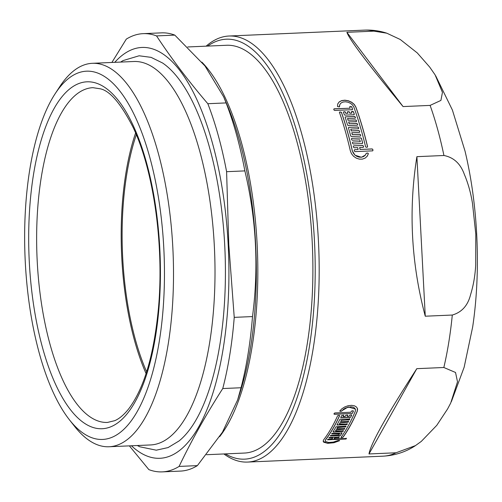 <?xml version="1.0" encoding="UTF-8"?>
<svg xmlns="http://www.w3.org/2000/svg" width="502" height="502" viewBox="0 0 502 502"><rect width="100%" height="100%" fill="white"/><g stroke="black" fill="none" stroke-linecap="round" stroke-linejoin="round"><path stroke-width="0.75" d="M137.291 445.525L139.851 446.793L156.291 450.187L168.063 447.577L179.001 440.994A196.382 74.076 -92.5 0 0 224.927 249.626A196.382 74.076 -92.5 0 0 162.548 62.976L151.077 57.36L139.123 55.785L123.04 60.591L120.605 62.079M92.368 63.308L133.865 61.501A191.908 72.388 87.5 0 1 214.53 250.078A191.908 72.388 87.5 0 1 150.556 444.948L109.059 446.755A191.908 72.388 -92.5 0 0 173.033 251.885A191.908 72.388 -92.5 0 0 92.368 63.308A191.908 72.388 -92.5 0 0 90.674 63.434A191.908 72.388 -92.5 0 0 59.638 86.846L55.107 93.792A184.29 69.514 -92.5 0 0 25.1 258.323A184.29 69.514 -92.5 0 0 69.289 419.628A184.29 69.514 -92.5 0 0 163.997 294.429A184.29 69.514 -92.5 0 0 84.907 71.303A184.29 69.514 -92.5 0 0 55.107 93.792M225.417 453.89A210.181 79.285 -92.5 0 0 284.483 426.706A210.181 79.285 -92.5 0 0 305.097 165.334A210.181 79.285 -92.5 0 0 207.665 46.096M206.146 46.159A213.231 80.433 87.5 0 1 229.019 36.018A213.231 80.433 87.5 0 1 313.154 188.131A213.231 80.433 87.5 0 1 288.01 429.16A213.231 80.433 87.5 0 1 247.561 462.072A213.231 80.433 87.5 0 1 223.892 453.952M451.361 401.694L464.155 367.2L472.671 326.94A191.908 72.388 -92.5 0 0 465.021 151.077L452.409 110.07L435.673 75.783M373.927 31.143L386.804 33.195L400.238 39.482L417.256 52.911L429.687 67.067L435.077 74.823L442.45 92.374L440.913 100.419L430.101 105.401L403.068 106.575C368.236 64.444 349.505 39.689 346.895 32.323L373.927 31.143A213.231 80.433 -92.5 0 0 364.559 30.12C372.208 29.819 379.619 30.842 386.791 33.188M443.931 155.494C453.714 157.402 460.516 163.696 464.337 174.376C468.128 183.305 470.851 193.038 472.514 203.567L475.783 234.057L475.72 264.698C475.162 275.328 473.468 285.249 470.631 294.467C467.946 305.429 461.834 312.288 452.296 315.036L425.263 316.21C411.163 263.042 408.377 209.861 416.898 156.668L443.931 155.494A213.231 80.433 -92.5 0 0 430.101 105.401M443.837 367.495L455.534 372.478L457.504 381.802L450.708 403.043L447.602 408.935L436.771 425.345L421.303 441.396L415.449 445.613L396.022 452.779L368.989 453.959C370.683 443.749 386.622 415.317 416.804 368.669L443.837 367.495A213.231 80.433 -92.5 0 0 452.296 315.036M323.181 441.308L327.059 443.14L334.451 442.475L339.634 440.681L333.924 442.739L327.687 443.322L323.702 442.199L323.162 441.095L323.708 439.752A213.231 80.433 -92.5 0 0 337.608 415.781L338.254 415.424L339.609 415.694L339.258 415.38M339.427 440.386L339.634 440.681L338.317 440.436L333.328 442.086L328.622 442.463L325.672 441.553L325.29 440.693L325.716 439.664A213.231 80.433 -92.5 0 0 339.609 415.694L339.22 415.261M333.046 431.82L333.378 432.065L333.046 431.82A213.231 80.433 -92.5 0 0 336.007 426.788L345.69 426.085M333.014 431.689L333.378 432.065L343.067 431.387A213.231 80.433 -92.5 0 0 343.399 430.841L335.549 430.923A213.231 80.433 -92.5 0 0 336.214 429.819L344.397 429.197A213.231 80.433 -92.5 0 0 344.723 428.633L336.873 428.702A213.231 80.433 -92.5 0 0 337.526 427.566L345.709 426.932A213.231 80.433 -92.5 0 0 346.029 426.349L345.652 425.953M335.549 430.923L335.518 430.791A213.074 80.376 -92.5 0 0 336.183 429.693L344.359 429.066A213.074 80.376 -92.5 0 0 344.692 428.507L344.391 428.375M333.347 431.933L343.035 431.256A213.074 80.376 -92.5 0 0 343.368 430.71L343.067 430.597M333.987 413.974L334.338 414.288L333.987 413.974A213.231 80.433 -92.5 0 0 334.282 413.297L334.928 412.933L350.961 412.236A213.231 80.433 -92.5 0 0 351.4 411.207L352.046 410.843L353.402 411.119L353.05 410.799M333.949 413.855L334.338 414.288L351.877 413.522L352.523 413.165A213.231 80.433 -92.5 0 0 353.402 411.119L353.006 410.68M343.167 416.503L343.13 416.384A213.074 80.376 -92.5 0 0 343.581 415.399L341.617 415.606A213.231 80.433 -92.5 0 1 340.714 417.57L350.082 417.476L350.735 417.131A213.231 80.433 -92.5 0 0 351.638 415.167L351.287 414.859L349.63 415.254A213.231 80.433 -92.5 0 1 349.179 416.24L347.177 416.327A213.231 80.433 -92.5 0 0 347.629 415.342L347.277 415.035L345.621 415.43A213.231 80.433 -92.5 0 1 345.175 416.415L343.167 416.503A213.231 80.433 -92.5 0 0 343.619 415.518L343.268 415.21M347.177 416.327L347.139 416.208A213.074 80.376 -92.5 0 0 347.585 415.223L347.277 415.035M340.67 417.444L350.038 417.357L350.691 417.011A213.074 80.376 -92.5 0 0 351.595 415.047L351.287 414.859M348.852 420.023L349.511 419.691A213.231 80.433 -92.5 0 0 349.819 419.057L340.45 419.151L339.798 419.496A213.231 80.433 -92.5 0 1 336.974 425.025L346.995 424.592A213.231 80.433 -92.5 0 0 347.315 423.995L339.452 424.039A213.231 80.433 -92.5 0 0 340.086 422.828L348.262 422.176A213.231 80.433 -92.5 0 0 348.576 421.561L340.714 421.598A213.231 80.433 -92.5 0 0 341.335 420.356L349.511 419.691M339.452 424.039L339.421 423.914A213.074 80.376 -92.5 0 0 340.049 422.703L348.225 422.05A213.074 80.376 -92.5 0 0 348.539 421.435L348.231 421.272M336.936 424.899L346.957 424.46A213.074 80.376 -92.5 0 0 347.277 423.864L346.97 423.713M349.467 419.565A213.074 80.376 -92.5 0 0 349.781 418.932L349.467 418.762M363.191 147.375L363.58 146.873A213.231 80.433 -92.5 0 0 363.348 145.919L362.733 145.461L353.715 145.856L353.326 146.352A213.231 80.433 -92.5 0 1 353.559 147.312L354.174 147.764L357.681 147.613A213.231 80.433 -92.5 0 1 358.127 149.533L354.619 149.684L354.23 150.192A213.231 80.433 -92.5 0 1 354.45 151.158L355.065 151.617L372.597 150.857L372.992 150.349A213.231 80.433 -92.5 0 0 372.766 149.383L372.158 148.925L360.135 149.445A213.231 80.433 -92.5 0 0 359.683 147.525L363.191 147.375L363.53 146.942A213.074 80.376 -92.5 0 0 363.304 145.988L363.348 145.919M372.597 150.857L372.942 150.418A213.074 80.376 -92.5 0 0 372.722 149.452L372.766 149.383M358.127 149.533L354.619 149.684L354.23 150.192M363.304 145.988L362.689 145.536L353.715 145.856L353.326 146.352M352.235 109.7L352.592 109.26L352.235 109.7L334.696 110.459L334.05 110.07A213.231 80.433 -92.5 0 0 333.755 109.241L334.106 108.808L333.755 109.241M334.068 108.909L350.101 108.212L334.106 108.808L333.717 109.342M350.145 108.112A213.231 80.433 -92.5 0 0 349.699 106.882L350.051 106.455L349.699 106.882M352.197 109.794L352.592 109.26A213.231 80.433 -92.5 0 0 351.701 106.794L350.051 106.455L349.656 106.982M367.771 153.022L366.265 153.348L365.255 155.206L363.592 156.549L361.471 157.22L359.125 157.145L356.803 156.335L354.763 154.88L353.22 152.953L352.335 150.757A213.231 80.433 -92.5 0 0 341.442 112.285L339.791 111.933L339.44 112.373A213.231 80.433 -92.5 0 1 350.333 150.845L351.5 153.731L353.552 156.26L356.263 158.13L359.325 159.121L362.4 159.121L365.13 158.111L367.207 156.229L368.374 153.694L367.771 153.022L366.265 153.348M365.4 155.03L361.427 157.283L354.958 155.168L352.291 150.826A213.074 80.376 -92.5 0 0 341.398 112.379L339.791 111.933L339.44 112.373M365.582 146.785L366.196 147.243L367.2 147.199L367.589 146.697A213.231 80.433 -92.5 0 0 355.855 107.033L354.268 104.41L351.657 102.226L348.388 100.764L344.912 100.193L341.705 100.588L339.195 101.9L337.727 103.958L337.488 106.512L339.176 106.926L339.798 104.617L340.977 103.048L342.948 102.057L345.432 101.78L348.118 102.239L350.628 103.393L352.63 105.087L353.854 107.114A213.231 80.433 -92.5 0 1 365.582 146.785M367.2 147.199L367.539 146.772A213.074 80.376 -92.5 0 0 355.818 107.127L354.23 104.51L351.62 102.326L348.35 100.864L344.874 100.3L341.667 100.695L339.157 102L337.721 103.977M345.451 112.109L343.801 111.758L343.443 112.197A213.231 80.433 -92.5 0 1 344.309 114.726L344.949 115.134L353.973 114.738L354.33 114.293A213.231 80.433 -92.5 0 0 353.464 111.764L352.818 111.362L351.463 111.846A213.231 80.433 -92.5 0 1 351.896 113.107L349.894 113.195A213.231 80.433 -92.5 0 0 349.461 111.933L347.811 111.582L347.453 112.021A213.231 80.433 -92.5 0 1 347.886 113.283L345.884 113.37A213.231 80.433 -92.5 0 0 345.451 112.109L344.805 111.714M351.896 113.107L349.85 113.295A213.074 80.376 -92.5 0 0 349.417 112.034L347.811 111.582L347.453 112.021M353.929 114.832L354.286 114.387A213.074 80.376 -92.5 0 0 353.427 111.858L351.82 111.406L351.463 111.846M353.973 114.738L354.286 114.387M344.761 111.808L343.801 111.758L343.443 112.197M355.096 118.165L355.46 117.713A213.231 80.433 -92.5 0 0 355.178 116.853L354.537 116.445L345.52 116.84L345.156 117.286A213.231 80.433 -92.5 0 1 347.622 125.149L348.256 125.569L357.28 125.18L357.644 124.716A213.231 80.433 -92.5 0 0 357.38 123.825L356.74 123.404L349.229 123.737A213.231 80.433 -92.5 0 0 348.683 121.973L356.2 121.647L356.564 121.189A213.231 80.433 -92.5 0 0 356.288 120.311L355.654 119.903L348.137 120.229A213.231 80.433 -92.5 0 0 347.585 118.491L355.096 118.165L355.416 117.807A213.074 80.376 -92.5 0 0 355.14 116.947L355.178 116.853M356.2 121.647L356.52 121.277A213.074 80.376 -92.5 0 0 356.251 120.405L356.288 120.311M357.28 125.18L357.6 124.797A213.074 80.376 -92.5 0 0 357.336 123.912L357.38 123.825M355.14 116.947L354.494 116.539L345.52 116.84L345.156 117.286M358.328 128.763L358.698 128.292A213.231 80.433 -92.5 0 0 358.441 127.389L357.807 126.962L348.79 127.357L348.419 127.828A213.231 80.433 -92.5 0 1 350.71 136.023L351.337 136.462L360.354 136.073L360.731 135.59A213.231 80.433 -92.5 0 0 360.486 134.661L359.859 134.229L352.341 134.555A213.231 80.433 -92.5 0 0 351.839 132.723L359.357 132.39L359.727 131.913A213.231 80.433 -92.5 0 0 359.476 131.003L358.842 130.57L351.331 130.896A213.231 80.433 -92.5 0 0 350.81 129.089L358.328 128.763L358.654 128.374A213.074 80.376 -92.5 0 0 358.397 127.477L358.441 127.389M359.357 132.39L359.683 131.995A213.074 80.376 -92.5 0 0 359.426 131.085L359.476 131.003M360.354 136.073L360.687 135.665A213.074 80.376 -92.5 0 0 360.436 134.743L360.486 134.661M358.397 127.477L357.763 127.05L348.79 127.357L348.419 127.828M360.298 141.74L352.787 142.066L352.404 142.562A213.231 80.433 -92.5 0 1 352.636 143.503L353.251 143.955L362.275 143.566L362.657 143.07A213.231 80.433 -92.5 0 0 361.465 138.37L360.844 137.924L351.827 138.32L351.444 138.809A213.231 80.433 -92.5 0 1 351.689 139.744L352.31 140.19L359.821 139.863A213.231 80.433 -92.5 0 1 360.298 141.74L352.787 142.066L352.404 142.562M362.224 143.635L362.607 143.139A213.074 80.376 -92.5 0 0 361.421 138.452L360.8 138.006L351.827 138.32L351.444 138.809M362.275 143.566L362.607 143.139M340.971 437.405L341.297 437.625L340.971 437.405A213.231 80.433 -92.5 0 0 355.259 411.376L355.523 409.663L354.801 408.195L353.201 407.185L350.942 406.777L345.709 407.938L343.424 409.325L341.78 411.019L340.155 411.364L339.829 410.975L341.172 411.314M340.94 437.273L341.297 437.625L342.973 437.317A213.231 80.433 -92.5 0 0 357.267 411.289L357.593 409.061L356.64 407.153L354.544 405.848L351.595 405.34L348.2 405.716L344.818 406.915L341.893 408.76L339.829 410.975M338.292 437.757L338.969 437.493A213.231 80.433 -92.5 0 0 339.314 437.01L329.293 437.449A213.231 80.433 -92.5 0 1 328.948 437.932L332.782 437.995A213.231 80.433 -92.5 0 1 332.079 438.943L327.894 439.35A213.231 80.433 -92.5 0 1 327.542 439.808L346.079 439.005A213.231 80.433 -92.5 0 0 346.436 438.541L334.081 438.855A213.231 80.433 -92.5 0 0 334.784 437.907L338.969 437.493M327.511 439.67L346.054 438.867A213.074 80.376 -92.5 0 0 346.405 438.403L346.11 438.328M328.948 437.932L332.782 437.995M338.938 437.355A213.074 80.376 -92.5 0 0 339.283 436.878L338.988 436.79M338.863 434.87L330.674 435.472A213.231 80.433 -92.5 0 1 330.329 435.974L340.35 435.535A213.231 80.433 -92.5 0 0 342.057 432.975L332.035 433.414A213.231 80.433 -92.5 0 1 331.696 433.935L339.547 433.847A213.231 80.433 -92.5 0 1 338.863 434.87M331.696 433.935L339.547 433.847M330.297 435.836L340.318 435.403A213.074 80.376 -92.5 0 0 342.025 432.843L341.724 432.737M69.289 419.628L74.403 426.148A191.908 72.388 -92.5 0 0 109.059 446.755M135.603 132.986A167.536 63.196 -92.5 0 0 121.791 258.053A167.536 63.196 -92.5 0 0 146.076 373.582M206.542 454.712L244.348 453.061A204.088 76.988 -92.5 0 0 312.388 245.817A204.088 76.988 -92.5 0 0 226.597 45.268L187.735 46.962M129.372 445.87L148.868 469.627A219.324 82.73 -92.5 0 0 162.24 471.88L180.507 471.089A219.324 82.73 -92.5 0 0 197.368 465.624L222.455 432.216L237.603 399.987L241.029 387.751A219.324 82.73 -92.5 0 0 252.5 316.567C258.888 267.622 256.34 219.06 244.863 170.893A219.324 82.73 -92.5 0 0 226.101 102.916L223.691 96.873L204.985 65.963L174.803 35.115A219.324 82.73 -92.5 0 0 161.431 32.862L143.164 33.653A219.324 82.73 -92.5 0 0 126.303 39.118L111.896 62.455M131.449 445.782A205.613 77.559 -92.5 0 0 228.178 244.65A205.613 77.559 -92.5 0 0 114.757 62.336M244.863 170.893L226.597 171.69L228.793 244.593L234.233 317.364L252.5 316.567M226.597 171.69A219.324 82.73 -92.5 0 0 207.834 103.713L226.101 102.916M174.803 35.115L156.542 35.912C171.464 58.608 188.564 81.205 207.834 103.713M156.542 35.912A219.324 82.73 -92.5 0 0 143.164 33.653M162.24 471.88A219.324 82.73 -92.5 0 0 179.101 466.421L197.368 465.624M241.029 387.751L222.762 388.542C206.033 414.596 191.482 440.555 179.101 466.421M222.762 388.542A219.324 82.73 -92.5 0 0 234.233 317.364M136.324 134.699A165.102 62.279 -92.5 0 0 146.647 371.819M416.898 156.668L425.263 316.21M416.804 368.669L368.989 453.959M346.895 32.323L403.068 106.575M339.283 436.878L338.957 436.652M328.917 437.794L329.243 438.014M346.405 438.403L346.079 438.19M334.784 437.907L334.752 437.769A213.074 80.376 -92.5 0 1 334.056 438.717L334.081 438.855M334.752 437.769L338.26 437.618M334.301 414.169L351.877 413.522M351.839 413.403L352.523 413.165M352.486 413.046A213.074 80.376 -92.5 0 0 353.364 411.006M325.302 440.869L325.685 439.526A213.074 80.376 -92.5 0 0 339.572 415.568M341.266 437.487L342.301 437.581M342.27 437.443L342.973 437.317M342.948 437.186A213.074 80.376 -92.5 0 0 357.223 411.176L357.411 408.358M339.791 410.862L340.111 411.245M341.134 411.201L348.219 406.946L355.378 409.105M343.581 415.399L343.23 415.085M351.595 415.047L351.243 414.74M347.585 415.223L347.233 414.916M349.781 418.932L349.43 418.637M347.277 423.864L346.932 423.588M348.539 421.435L348.193 421.147M341.335 420.356L341.297 420.23A213.074 80.376 -92.5 0 1 340.676 421.479L340.714 421.598M341.297 420.23L348.815 419.904M336.873 428.702L336.836 428.576A213.074 80.376 -92.5 0 0 337.488 427.434L345.709 426.932M345.671 426.8A213.074 80.376 -92.5 0 0 345.997 426.223M343.368 430.71L343.035 430.465M344.692 428.507L344.353 428.244M342.025 432.843L341.693 432.605M331.665 433.803L331.998 434.035M363.141 147.444L363.53 146.942M353.665 145.925L353.282 146.427M354.569 149.759L354.18 150.261M372.553 150.92L372.942 150.418M372.722 149.452L372.158 148.925M372.107 148.994L360.135 149.445M360.085 149.514A213.074 80.376 -92.5 0 0 359.633 147.594L359.683 147.525M352.548 109.361A213.074 80.376 -92.5 0 0 351.664 106.895L351.701 106.794M351.664 106.895L351.049 106.411M351.011 106.512L350.007 106.556M366.604 153.141L366.215 153.417M339.754 112.028L339.396 112.467M367.1 156.367L368.374 153.694M368.33 153.756L367.721 153.091M367.15 147.268L367.539 146.772M339.509 106.763L339.754 104.736M343.763 111.852L343.406 112.291M351.776 111.507L351.419 111.946M347.767 111.676L347.415 112.122M345.884 113.37L347.886 113.283M345.84 113.465A213.074 80.376 -92.5 0 0 345.407 112.203M355.058 118.259L355.416 117.807M345.476 116.928L345.119 117.38M357.236 125.268L357.6 124.797M357.336 123.912L356.74 123.404M356.696 123.492L349.229 123.737M349.185 123.825A213.074 80.376 -92.5 0 0 348.639 122.061L348.683 121.973M356.156 121.735L356.52 121.277M356.251 120.405L355.654 119.903M355.611 119.991L348.137 120.229M348.093 120.317A213.074 80.376 -92.5 0 0 347.541 118.585L347.585 118.491M358.284 128.845L358.654 128.374M348.739 127.445L348.375 127.91M360.31 136.149L360.687 135.665M360.436 134.743L359.859 134.229M359.815 134.304L352.341 134.555M352.297 134.636A213.074 80.376 -92.5 0 0 351.795 132.804L351.839 132.723M359.306 132.472L359.683 131.995M359.426 131.085L358.842 130.57M358.798 130.652L351.331 130.896M351.281 130.984A213.074 80.376 -92.5 0 0 350.766 129.171L350.81 129.089M352.737 142.141L352.354 142.631M351.776 138.395L351.4 138.885M415.455 445.625C405.767 451.969 394.986 455.483 383.108 456.174A213.231 80.433 -92.5 0 0 396.022 452.779M37.242 261.73A167.536 63.196 -92.5 0 0 107.472 422.433L114.776 420.663C119.426 418.668 124.126 414.658 128.876 408.641C144.206 388.153 154.076 354.506 158.5 307.695C164.185 244.53 153.493 169.758 132.967 127.094C120.888 103.638 110.02 90.881 100.369 88.823L92.901 87.674A167.536 63.196 -92.5 0 0 37.242 261.73M29.311 262.22A173.629 65.498 -92.5 0 0 135.038 401.964A173.629 65.498 -92.5 0 0 119.3 101.711A173.629 65.498 -92.5 0 0 29.311 262.22M219.656 436.658A204.088 76.988 -92.5 0 0 257.225 246.08A204.088 76.988 -92.5 0 0 201.873 62.135M237.603 399.987L239.366 394.647A205.312 77.446 -92.5 0 0 226.709 103.901L223.691 96.873M364.559 30.12L229.019 36.018M383.108 456.174L247.561 462.072"/></g></svg>
